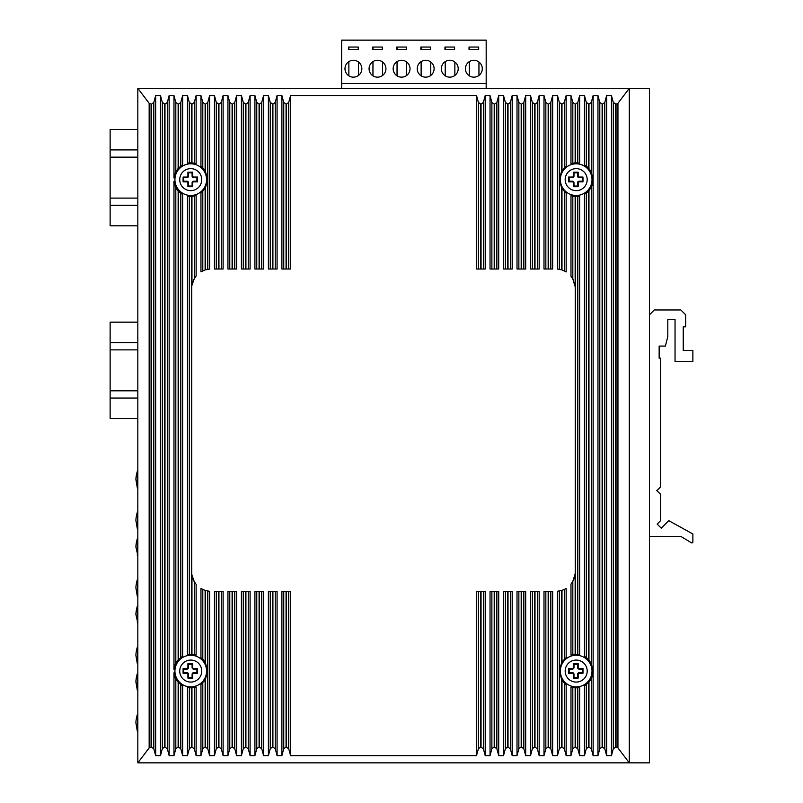 <?xml version="1.0" encoding="UTF-8"?>
<svg xmlns="http://www.w3.org/2000/svg" width="803" height="803" viewBox="0 0 803 803"><rect width="100%" height="100%" fill="white"/><g stroke="black" fill="none" stroke-linecap="round" stroke-linejoin="round"><path stroke-width="1.2" d="M560.364 671.077A15.819 15.819 0 0 1 576.183 655.248A15.819 15.819 0 0 1 592.012 671.077A15.819 15.819 0 0 1 576.183 686.896A15.819 15.819 0 0 1 560.364 671.077A15.819 15.819 0 0 0 576.183 686.896A15.819 15.819 0 0 0 592.012 671.077M174.924 671.077A15.819 15.819 0 0 1 190.743 655.248A15.819 15.819 0 0 1 206.572 671.077A15.819 15.819 0 0 1 190.743 686.896A15.819 15.819 0 0 1 174.924 671.077A15.819 15.819 0 0 0 190.743 686.896A15.819 15.819 0 0 0 206.572 671.077M174.924 179.641A15.819 15.819 0 0 1 190.743 163.812A15.819 15.819 0 0 1 206.572 179.641A15.819 15.819 0 0 1 190.743 195.46A15.819 15.819 0 0 1 174.924 179.641A15.819 15.819 0 0 0 190.743 195.46A15.819 15.819 0 0 0 206.572 179.641M560.364 179.641A15.819 15.819 0 0 1 576.183 163.812A15.819 15.819 0 0 1 592.012 179.641A15.819 15.819 0 0 1 576.183 195.46A15.819 15.819 0 0 1 560.364 179.641A15.819 15.819 0 0 0 576.183 195.46A15.819 15.819 0 0 0 592.012 179.641M361.842 68.727A8.431 8.431 0 0 1 353.41 77.158A8.431 8.431 0 0 1 344.979 68.727A8.431 8.431 0 0 1 353.41 60.295A8.431 8.431 0 0 1 361.842 68.727M385.932 68.727A8.431 8.431 0 0 1 377.5 77.158A8.431 8.431 0 0 1 369.069 68.727A8.431 8.431 0 0 1 377.5 60.295A8.431 8.431 0 0 1 385.932 68.727M410.022 68.727A8.431 8.431 0 0 1 401.59 77.158A8.431 8.431 0 0 1 393.159 68.727A8.431 8.431 0 0 1 401.59 60.295A8.431 8.431 0 0 1 410.022 68.727M434.112 68.727A8.431 8.431 0 0 1 425.68 77.158A8.431 8.431 0 0 1 417.249 68.727A8.431 8.431 0 0 1 425.68 60.295A8.431 8.431 0 0 1 434.112 68.727M458.202 68.727A8.431 8.431 0 0 1 449.77 77.158A8.431 8.431 0 0 1 441.339 68.727A8.431 8.431 0 0 1 449.77 60.295A8.431 8.431 0 0 1 458.202 68.727M482.292 68.727A8.431 8.431 0 0 1 473.86 77.158A8.431 8.431 0 0 1 465.429 68.727A8.431 8.431 0 0 1 473.86 60.295A8.431 8.431 0 0 1 482.292 68.727M173.97 95.557L169.152 95.557L167.305 102.443L164.976 104.229L162.326 102.443L160.48 95.557L155.662 95.557L153.815 102.443L151.486 104.229L149.157 103.276L137.835 88.33L629.271 88.33L617.949 103.276L616.031 104.229L613.291 102.443L611.444 95.557L606.626 95.557L604.779 102.443L602.451 104.229L599.801 102.443L597.954 95.557L593.136 95.557L591.289 102.443L588.96 104.229L586.31 102.443L584.464 95.557L579.646 95.557L577.799 102.443L575.47 104.229L572.82 102.443L570.973 95.557L566.155 95.557L564.308 102.443L561.98 104.229L559.33 102.443L557.483 95.557L552.665 95.557L550.818 102.443L548.489 104.229L545.839 102.443L543.992 95.557L539.174 95.557L537.327 102.443L534.999 104.229L532.349 102.443L530.502 95.557L525.684 95.557L523.837 102.443L521.508 104.229L518.858 102.443L517.012 95.557L512.194 95.557L510.347 102.443L508.018 104.229L505.368 102.443L503.521 95.557L498.703 95.557L496.856 102.443L494.528 104.229L491.878 102.443L490.031 95.557L485.213 95.557L483.366 102.443L481.037 104.229L478.387 102.443L476.54 95.557L290.566 95.557L288.719 102.443L286.39 104.229L283.74 102.443L281.893 95.557L277.075 95.557L275.228 102.443L272.9 104.229L270.25 102.443L268.403 95.557L263.585 95.557L261.738 102.443L259.409 104.229L256.759 102.443L254.912 95.557L250.094 95.557L248.247 102.443L245.919 104.229L243.269 102.443L241.422 95.557L236.604 95.557L234.757 102.443L232.428 104.229L229.778 102.443L227.932 95.557L223.114 95.557L221.267 102.443L218.938 104.229L216.288 102.443L214.441 95.557L209.623 95.557L207.776 102.443L205.448 104.229L202.798 102.443L202.798 167.837A16.863 16.863 0 0 1 205.126 170.818L200.951 166.211L200.951 95.557L196.133 95.557L196.133 163.661L191.957 162.818A16.863 16.863 0 0 0 191.636 162.798L187.46 163.099L187.46 95.557L182.642 95.557L182.642 164.846L178.467 168.078A16.863 16.863 0 0 0 178.146 168.439L175.817 171.802L173.97 177.945A16.863 16.863 0 0 1 175.817 171.802L175.817 102.443L173.97 95.557L173.97 177.945M205.126 104.229L205.126 170.818A16.863 16.863 0 0 1 205.448 171.38L207.606 179.641L205.448 187.892A16.863 16.863 0 0 1 205.126 188.454L205.126 269.918L200.951 271.826L200.951 193.061L205.126 188.454M586.31 102.443L586.31 166.151A16.863 16.863 0 0 1 588.639 168.259L584.464 164.946L584.464 95.557M588.639 104.229L588.639 168.259A16.863 16.863 0 0 1 588.96 168.63L591.289 172.133L593.046 179.641A16.863 16.863 0 0 1 591.289 187.139L593.046 179.641M587.304 192.318A16.863 16.863 0 0 1 586.31 193.121L586.31 657.587L584.464 656.382L584.464 194.326L588.639 191.014L588.639 659.695L586.31 657.587A16.863 16.863 0 0 1 588.96 660.066L591.289 663.569L593.046 671.077A16.863 16.863 0 0 1 591.289 678.575L593.046 671.077M202.798 589.512L202.798 659.273L200.951 657.647L200.951 588.519L205.126 590.426L205.126 662.254L202.798 659.273A16.863 16.863 0 0 1 205.448 662.816L207.606 671.077L205.448 679.328A16.863 16.863 0 0 1 205.126 679.89L205.126 746.951L207.776 748.737L209.623 755.623L214.441 755.623L216.288 748.737L218.617 746.951L221.267 748.737L223.114 755.623L227.932 755.623L229.778 748.737L232.107 746.951L234.757 748.737L236.604 755.623L241.422 755.623L243.269 748.737L245.598 746.951L248.247 748.737L250.094 755.623L254.912 755.623L256.759 748.737L259.088 746.951L261.738 748.737L263.585 755.623L268.403 755.623L270.25 748.737L272.578 746.951L275.228 748.737L277.075 755.623L281.893 755.623L283.74 748.737L286.069 746.951L288.719 748.737L290.566 755.623L476.54 755.623L478.387 748.737L480.716 746.951L483.366 748.737L485.213 755.623L490.031 755.623L491.878 748.737L494.206 746.951L496.856 748.737L498.703 755.623L503.521 755.623L505.368 748.737L507.697 746.951L510.347 748.737L512.194 755.623L517.012 755.623L518.858 748.737L521.187 746.951L523.837 748.737L525.684 755.623L530.502 755.623L532.349 748.737L534.678 746.951L537.327 748.737L539.174 755.623L543.992 755.623L545.839 748.737L548.168 746.951L550.818 748.737L552.665 755.623L557.483 755.623L559.33 748.737L561.658 746.951L564.308 748.737L566.155 755.623L570.973 755.623L572.82 748.737L575.149 746.951L577.799 748.737L579.646 755.623L584.464 755.623L586.31 748.737L588.639 746.951L591.289 748.737L593.136 755.623L597.954 755.623L599.801 748.737L602.13 746.951L604.779 748.737L606.626 755.623L611.444 755.623L613.291 748.737L616.031 746.951L617.949 747.904L629.271 762.85L137.835 762.85L149.157 747.904L151.074 746.951L153.815 748.737L155.662 755.623L160.48 755.623L162.326 748.737L164.655 746.951L167.305 748.737L169.152 755.623L173.97 755.623L175.817 748.737L178.146 746.951L180.795 748.737L182.642 755.623L187.46 755.623L189.307 748.737L191.636 746.951L194.286 748.737L196.133 755.623L200.951 755.623L202.798 748.737L205.126 746.951M629.271 88.33L649.507 88.33L649.507 762.85L629.271 762.85L629.271 88.33M137.835 88.33L137.835 762.85M486.176 40.15L341.636 40.15L341.636 83.512L486.176 83.512L486.176 40.15M478.949 75.452L478.949 62.002M469.313 49.455L469.313 47.046M454.859 75.452L454.859 62.002M430.769 75.452L430.769 62.002M397.043 49.455L397.043 47.046M406.679 75.452L406.679 62.002M372.953 49.455L372.953 47.046M382.589 75.452L382.589 62.002M358.499 75.452L358.499 62.002M469.042 49.455L469.042 47.046L478.678 47.046L478.678 49.455L469.042 49.455M372.682 49.455L372.682 47.046L382.318 47.046L382.318 49.455L372.682 49.455M430.498 47.046L430.498 49.455L420.862 49.455L420.862 47.046L430.498 47.046M396.772 49.455L396.772 47.046L406.408 47.046L406.408 49.455L396.772 49.455M348.592 49.455L348.592 47.046L358.228 47.046L358.228 49.455L348.592 49.455M444.952 49.455L444.952 47.046L454.588 47.046L454.588 49.455L444.952 49.455M649.507 536.404L680.824 536.404L691.413 542.768A0.964 0.964 0 0 0 692.869 541.935L692.869 533.995L669.411 520.996A0.964 0.964 0 0 0 668.267 521.157L661.25 528.173L657.165 524.078L660.588 520.655L660.588 494.246L656.734 490.633L660.588 487.019L660.588 358.138L659.143 358.138L659.143 346.093L665.406 346.093L667.815 336.457L667.815 319.594L675.042 319.594L675.042 361.511L692.869 361.511L692.869 350.429L683.233 350.429L683.233 326.821L685.642 326.821L685.642 314.776L680.824 309.958L654.325 309.958L649.507 314.776M191.957 196.454A16.863 16.863 0 0 1 191.636 196.474L191.636 654.234A16.863 16.863 0 0 1 191.957 654.254L196.133 655.097L196.133 584.343L194.286 581.693A19.272 19.272 0 0 1 191.706 572.067L191.706 288.287A19.272 19.272 0 0 1 194.286 278.651L191.957 285.195L191.957 196.454L196.133 195.621L196.133 276.001L194.286 278.651L194.286 196.123M196.133 95.557L194.286 102.443L191.957 104.229L189.307 102.443L187.46 95.557M173.97 181.337L175.817 187.47L178.146 190.833A16.863 16.863 0 0 1 173.97 181.337L173.97 669.381A16.863 16.863 0 0 1 175.817 663.238L173.97 669.381M182.642 95.557L180.795 102.443L178.467 104.229L175.817 102.443M179.812 192.469A16.863 16.863 0 0 1 178.146 190.833L178.146 659.875L175.817 663.238L175.817 187.47M178.146 659.875A16.863 16.863 0 0 1 178.467 659.514L182.642 656.282L182.642 194.426L180.795 193.252L180.795 657.456M178.467 659.514L178.467 191.194L180.795 193.252M191.636 654.234L187.46 654.535L187.46 196.173L191.636 196.474M202.798 102.443L200.951 95.557M205.126 269.918A19.272 19.272 0 0 1 205.448 269.818L209.623 269.055L209.623 95.557M577.799 654.284L577.799 196.424L575.47 196.484A16.863 16.863 0 0 1 572.82 196.163L575.149 196.464L575.149 286.551A19.272 19.272 0 0 1 575.219 288.287L575.219 572.067A19.272 19.272 0 0 1 572.82 581.382L575.149 573.804L575.149 654.244A16.863 16.863 0 0 1 575.47 654.224L579.646 654.565L579.646 196.143L577.799 196.424A16.863 16.863 0 0 1 576.935 196.484M575.149 104.229L575.149 162.808A16.863 16.863 0 0 1 575.47 162.788L579.646 163.129L579.646 95.557M591.289 663.569L591.289 187.139L588.96 190.642A16.863 16.863 0 0 1 588.639 191.014M593.136 95.557L593.136 755.623M561.658 104.229L561.658 171.079L559.33 179.28L561.658 188.193L561.658 269.878L557.483 269.075L557.483 95.557M564.308 191.606L564.308 270.912L566.155 271.936L566.155 193.192L561.98 188.725A16.863 16.863 0 0 1 561.658 188.193M561.658 269.878A19.272 19.272 0 0 1 561.98 269.979L564.308 270.912M561.658 171.079A16.863 16.863 0 0 1 561.98 170.547L566.155 166.08L566.155 95.557M575.149 162.808L570.973 163.601L570.973 95.557M570.973 195.671L572.82 196.163L572.82 278.962L570.973 276.212L570.973 195.671M575.149 286.551L572.82 278.962A19.272 19.272 0 0 1 573.161 279.615M557.483 755.623L557.483 591.269L561.658 590.476L561.658 662.515L559.33 670.716L561.658 679.629L561.658 746.951M561.98 746.951L561.98 680.161L564.308 683.042A16.863 16.863 0 0 1 561.658 679.629M561.658 662.515A16.863 16.863 0 0 1 561.98 661.983L566.155 657.516L566.155 588.408L564.308 589.432L564.308 659.102M564.308 589.432L561.98 590.366A19.272 19.272 0 0 1 561.658 590.476M564.308 748.737L564.308 683.042L566.155 684.628L566.155 755.623M572.82 654.545L570.973 655.037L570.973 584.132L572.82 581.382L572.82 654.545L575.149 654.244M570.973 755.623L570.973 687.107L575.149 687.9L575.149 746.951M579.646 755.623L579.646 687.579L575.47 687.92A16.863 16.863 0 0 1 575.149 687.9M584.464 755.623L584.464 685.762L588.639 682.45L588.639 746.951M591.289 748.737L591.289 678.575L588.96 682.078A16.863 16.863 0 0 1 588.639 682.45M196.133 755.623L196.133 687.057L191.957 687.89A16.863 16.863 0 0 1 191.636 687.91L191.636 746.951M191.957 654.254L191.957 575.149L194.286 581.693L194.286 654.586M200.951 755.623L200.951 684.497L205.126 679.89M209.623 755.623L209.623 591.289L205.448 590.526A19.272 19.272 0 0 1 205.126 590.426M175.817 748.737L175.817 678.906A16.863 16.863 0 0 1 173.97 672.773L175.817 678.906L178.146 682.269L178.146 746.951M173.97 672.773L173.97 755.623M182.642 755.623L182.642 685.862L178.467 682.63A16.863 16.863 0 0 1 178.146 682.269M187.46 755.623L187.46 687.609L191.636 687.91M214.441 755.623L214.441 591.339L218.617 591.339L218.617 746.951M218.617 104.229L218.617 269.015L214.441 269.015L214.441 95.557M223.114 755.623L223.114 591.339L218.617 591.339M218.617 269.015L223.114 269.015L223.114 95.557M227.932 755.623L227.932 591.339L232.107 591.339L232.107 746.951M232.107 104.229L232.107 269.015L227.932 269.015L227.932 95.557M236.604 755.623L236.604 591.339L232.107 591.339M232.107 269.015L236.604 269.015L236.604 95.557M241.422 755.623L241.422 591.339L245.598 591.339L245.598 746.951M245.598 104.229L245.598 269.015L241.422 269.015L241.422 95.557M250.094 755.623L250.094 591.339L245.598 591.339M245.598 269.015L250.094 269.015L250.094 95.557M254.912 755.623L254.912 591.339L259.088 591.339L259.088 746.951M259.088 104.229L259.088 269.015L254.912 269.015L254.912 95.557M263.585 755.623L263.585 591.339L259.088 591.339M259.088 269.015L263.585 269.015L263.585 95.557M268.403 755.623L268.403 591.339L272.578 591.339L272.578 746.951M272.578 104.229L272.578 269.015L268.403 269.015L268.403 95.557M277.075 755.623L277.075 591.339L272.578 591.339M272.578 269.015L277.075 269.015L277.075 95.557M281.893 755.623L281.893 591.339L286.069 591.339L286.069 746.951M286.069 104.229L286.069 269.015L281.893 269.015L281.893 95.557M290.566 755.623L290.566 591.339L286.069 591.339M286.069 269.015L290.566 269.015L290.566 95.557M480.716 104.229L480.716 269.015L476.54 269.015L476.54 95.557M476.54 755.623L476.54 591.339L480.716 591.339L480.716 746.951M480.716 269.015L485.213 269.015L485.213 95.557M485.213 755.623L485.213 591.339L480.716 591.339M494.206 104.229L494.206 269.015L490.031 269.015L490.031 95.557M490.031 755.623L490.031 591.339L494.206 591.339L494.206 746.951M494.206 269.015L498.703 269.015L498.703 95.557M498.703 755.623L498.703 591.339L494.206 591.339M507.697 104.229L507.697 269.015L503.521 269.015L503.521 95.557M503.521 755.623L503.521 591.339L507.697 591.339L507.697 746.951M507.697 269.015L512.194 269.015L512.194 95.557M512.194 755.623L512.194 591.339L507.697 591.339M521.187 104.229L521.187 269.015L517.012 269.015L517.012 95.557M517.012 755.623L517.012 591.339L521.187 591.339L521.187 746.951M521.187 269.015L525.684 269.015L525.684 95.557M525.684 755.623L525.684 591.339L521.187 591.339M534.678 104.229L534.678 269.015L530.502 269.015L530.502 95.557M530.502 755.623L530.502 591.339L534.678 591.339L534.678 746.951M534.678 269.015L539.174 269.015L539.174 95.557M539.174 755.623L539.174 591.339L534.678 591.339M548.168 104.229L548.168 269.015L543.992 269.015L543.992 95.557M543.992 755.623L543.992 591.339L548.168 591.339L548.168 746.951M548.168 269.015L552.665 269.015L552.665 95.557M552.665 755.623L552.665 591.339L548.168 591.339M155.662 95.557L155.662 755.623M160.48 95.557L160.48 755.623M169.152 95.557L169.152 755.623M194.286 748.737L194.286 687.559A16.863 16.863 0 0 1 193.423 687.719M586.702 684.256A16.863 16.863 0 0 1 586.31 684.557L586.31 748.737M597.954 95.557L597.954 755.623M606.626 95.557L606.626 755.623M611.444 95.557L611.444 755.623M341.636 88.33L341.636 83.512M486.176 88.33L486.176 83.512M421.133 49.455L421.133 47.046M469.313 75.823L469.313 61.63M445.223 75.823L445.223 61.63M421.133 75.823L421.133 61.63M397.043 75.823L397.043 61.63M372.953 75.823L372.953 61.63M348.863 75.823L348.863 61.63M348.863 49.455L348.863 47.046M445.223 49.455L445.223 47.046M572.388 177.041L568.534 177.041L568.534 181.859L572.388 181.859A0.964 0.964 0 0 1 573.352 182.823L573.352 186.677L578.17 186.677L578.17 182.823A0.964 0.964 0 0 1 579.134 181.859L582.988 181.859L582.988 177.041L579.134 177.041A0.964 0.964 0 0 1 578.17 176.078L578.17 172.223L573.352 172.223L573.352 176.078A0.964 0.964 0 0 1 572.388 177.041L572.388 177.674L569.166 177.674L569.166 181.227L572.388 181.227A1.596 1.596 0 0 1 573.984 182.823L573.984 186.045L577.538 186.045L577.538 182.823A1.596 1.596 0 0 1 579.134 181.227L582.356 181.227L582.356 177.674L579.134 177.674A1.596 1.596 0 0 1 577.538 176.078L577.538 172.856L573.984 172.856L573.984 176.078A1.596 1.596 0 0 1 572.388 177.674M186.948 177.041L183.094 177.041L183.094 181.859L186.948 181.859A0.964 0.964 0 0 1 187.912 182.823L187.912 186.677L192.73 186.677L192.73 182.823A0.964 0.964 0 0 1 193.694 181.859L197.548 181.859L197.548 177.041L193.694 177.041A0.964 0.964 0 0 1 192.73 176.078L192.73 172.223L187.912 172.223L187.912 176.078A0.964 0.964 0 0 1 186.948 177.041L186.948 177.674L183.726 177.674L183.726 181.227L186.948 181.227A1.596 1.596 0 0 1 188.544 182.823L188.544 186.045L192.098 186.045L192.098 182.823A1.596 1.596 0 0 1 193.694 181.227L196.916 181.227L196.916 177.674L193.694 177.674A1.596 1.596 0 0 1 192.098 176.078L192.098 172.856L188.544 172.856L188.544 176.078A1.596 1.596 0 0 1 186.948 177.674M186.948 668.477L183.094 668.477L183.094 673.295L186.948 673.295A0.964 0.964 0 0 1 187.912 674.259L187.912 678.113L192.73 678.113L192.73 674.259A0.964 0.964 0 0 1 193.694 673.295L197.548 673.295L197.548 668.477L193.694 668.477A0.964 0.964 0 0 1 192.73 667.514L192.73 663.659L187.912 663.659L187.912 667.514A0.964 0.964 0 0 1 186.948 668.477L186.948 669.11L183.726 669.11L183.726 672.663L186.948 672.663A1.596 1.596 0 0 1 188.544 674.259L188.544 677.481L192.098 677.481L192.098 674.259A1.596 1.596 0 0 1 193.694 672.663L196.916 672.663L196.916 669.11L193.694 669.11A1.596 1.596 0 0 1 192.098 667.514L192.098 664.292L188.544 664.292L188.544 667.514A1.596 1.596 0 0 1 186.948 669.11M572.388 668.477L568.534 668.477L568.534 673.295L572.388 673.295A0.964 0.964 0 0 1 573.352 674.259L573.352 678.113L578.17 678.113L578.17 674.259A0.964 0.964 0 0 1 579.134 673.295L582.988 673.295L582.988 668.477L579.134 668.477A0.964 0.964 0 0 1 578.17 667.514L578.17 663.659L573.352 663.659L573.352 667.514A0.964 0.964 0 0 1 572.388 668.477L572.388 669.11L569.166 669.11L569.166 672.663L572.388 672.663A1.596 1.596 0 0 1 573.984 674.259L573.984 677.481L577.538 677.481L577.538 674.259A1.596 1.596 0 0 1 579.134 672.663L582.356 672.663L582.356 669.11L579.134 669.11A1.596 1.596 0 0 1 577.538 667.514L577.538 664.292L573.984 664.292L573.984 667.514A1.596 1.596 0 0 1 572.388 669.11M188.544 172.856L187.912 172.223M192.098 172.856L192.73 172.223M196.916 177.674L197.548 177.041M196.916 181.227L197.548 181.859M192.098 186.045L192.73 186.677M188.544 186.045L187.912 186.677M183.726 181.227L183.094 181.859M183.726 177.674L183.094 177.041M188.544 664.292L187.912 663.659M192.098 664.292L192.73 663.659M196.916 669.11L197.548 668.477M196.916 672.663L197.548 673.295M192.098 677.481L192.73 678.113M188.544 677.481L187.912 678.113M183.726 672.663L183.094 673.295M183.726 669.11L183.094 668.477M573.984 172.856L573.352 172.223M577.538 172.856L578.17 172.223M582.356 177.674L582.988 177.041M582.356 181.227L582.988 181.859M577.538 186.045L578.17 186.677M573.984 186.045L573.352 186.677M569.166 181.227L568.534 181.859M569.166 177.674L568.534 177.041M573.984 664.292L573.352 663.659M577.538 664.292L578.17 663.659M582.356 669.11L582.988 668.477M582.356 672.663L582.988 673.295M577.538 677.481L578.17 678.113M573.984 677.481L573.352 678.113M569.166 672.663L568.534 673.295M569.166 669.11L568.534 668.477M137.835 471.21L137.353 471.21C137.986 469.303 135.898 475.035 135.908 479.602L137.353 488.073L137.353 471.21C137.986 469.303 135.898 475.035 135.908 479.602L137.835 488.073M137.353 512.173L137.353 512.173C137.986 510.256 135.898 515.988 135.908 520.555L137.353 529.026L137.835 512.163M137.353 555.525L137.353 538.662C137.986 536.755 135.898 542.487 135.908 547.054L137.835 555.525M137.835 596.478L135.908 588.007C135.898 583.44 137.986 577.708 137.353 579.615L137.353 579.625C137.986 577.708 135.898 583.44 135.908 588.007L137.353 596.478L137.835 579.615M137.353 622.977L137.353 606.114C137.986 604.207 135.898 609.939 135.908 614.506L137.835 622.977M137.835 663.93L135.908 655.459C135.898 650.892 137.986 645.16 137.353 647.067L137.353 647.077C137.986 645.16 135.898 650.892 135.908 655.459L137.353 663.93L137.835 647.067M137.835 673.566L137.353 673.566C137.986 671.659 135.898 677.391 135.908 681.958L137.353 690.429L137.353 673.566C137.986 671.659 135.898 677.391 135.908 681.958L137.835 690.429M137.835 731.382L135.908 722.911C135.898 718.344 137.986 712.612 137.353 714.519L137.353 714.529C137.986 712.612 135.898 718.344 135.908 722.911L137.353 731.382L137.835 714.519M137.835 205.327L110.131 205.327L110.131 225.804L137.835 225.804M110.131 205.327L110.131 198.1L137.835 198.1M110.131 198.1L110.131 157.147L137.835 157.147M110.131 157.147L110.131 149.92L137.835 149.92M110.131 149.92L110.131 129.444L137.835 129.444M137.835 398.047L110.131 398.047L110.131 418.524L137.835 418.524M110.131 398.047L110.131 390.82L137.835 390.82M110.131 390.82L110.131 349.867L137.835 349.867M110.131 349.867L110.131 342.64L137.835 342.64M110.131 342.64L110.131 322.164L137.835 322.164M587.194 671.077A11.001 11.001 0 0 0 576.183 660.066A11.001 11.001 0 0 0 565.182 671.077A11.001 11.001 0 0 0 576.183 682.078A11.001 11.001 0 0 0 587.194 671.077M201.754 671.077A11.001 11.001 0 0 0 190.743 660.066A11.001 11.001 0 0 0 179.742 671.077A11.001 11.001 0 0 0 190.743 682.078A11.001 11.001 0 0 0 201.754 671.077M201.754 179.641A11.001 11.001 0 0 0 190.743 168.63A11.001 11.001 0 0 0 179.742 179.641A11.001 11.001 0 0 0 190.743 190.642A11.001 11.001 0 0 0 201.754 179.641M587.194 179.641A11.001 11.001 0 0 0 576.183 168.63A11.001 11.001 0 0 0 565.182 179.641A11.001 11.001 0 0 0 576.183 190.642A11.001 11.001 0 0 0 587.194 179.641M191.957 104.229L191.957 162.818M191.636 104.229L191.636 162.798M178.146 104.229L178.146 168.439M178.467 104.229L178.467 168.078M180.795 102.443L180.795 166.02M189.307 102.443L189.307 162.838M189.307 196.434L189.307 654.274M194.286 102.443L194.286 163.15M202.798 191.435L202.798 270.832M205.448 187.892L205.448 269.818M205.448 104.229L205.448 171.38M207.776 102.443L207.776 269.276M575.47 196.484L575.47 654.224M575.47 104.229L575.47 162.788M577.799 102.443L577.799 162.848M588.96 190.642L588.96 660.066M588.96 104.229L588.96 168.63M591.289 102.443L591.289 172.133M559.33 102.443L559.33 179.28M559.33 179.992L559.33 269.306M561.98 188.725L561.98 269.979M561.98 104.229L561.98 170.547M564.308 102.443L564.308 167.666M572.82 102.443L572.82 163.109M559.33 591.038L559.33 670.716M559.33 671.428L559.33 748.737M561.98 590.366L561.98 661.983M572.82 687.599L572.82 748.737M575.47 687.92L575.47 746.951M577.799 687.86L577.799 748.737M588.96 682.078L588.96 746.951M191.957 687.89L191.957 746.951M202.798 682.871L202.798 748.737M205.448 679.328L205.448 746.951M205.448 590.526L205.448 662.816M207.776 591.068L207.776 748.737M178.467 682.63L178.467 746.951M180.795 684.688L180.795 748.737M189.307 687.87L189.307 748.737M216.288 591.339L216.288 748.737M216.288 102.443L216.288 269.015M218.938 591.339L218.938 746.951M218.938 104.229L218.938 269.015M221.267 591.339L221.267 748.737M221.267 102.443L221.267 269.015M229.778 591.339L229.778 748.737M229.778 102.443L229.778 269.015M232.428 591.339L232.428 746.951M232.428 104.229L232.428 269.015M234.757 591.339L234.757 748.737M234.757 102.443L234.757 269.015M243.269 591.339L243.269 748.737M243.269 102.443L243.269 269.015M245.919 591.339L245.919 746.951M245.919 104.229L245.919 269.015M248.247 591.339L248.247 748.737M248.247 102.443L248.247 269.015M256.759 591.339L256.759 748.737M256.759 102.443L256.759 269.015M259.409 591.339L259.409 746.951M259.409 104.229L259.409 269.015M261.738 591.339L261.738 748.737M261.738 102.443L261.738 269.015M270.25 591.339L270.25 748.737M270.25 102.443L270.25 269.015M272.9 591.339L272.9 746.951M272.9 104.229L272.9 269.015M275.228 591.339L275.228 748.737M275.228 102.443L275.228 269.015M283.74 591.339L283.74 748.737M283.74 102.443L283.74 269.015M286.39 591.339L286.39 746.951M286.39 104.229L286.39 269.015M288.719 591.339L288.719 748.737M288.719 102.443L288.719 269.015M478.387 102.443L478.387 269.015M478.387 591.339L478.387 748.737M481.037 104.229L481.037 269.015M481.037 591.339L481.037 746.951M483.366 102.443L483.366 269.015M483.366 591.339L483.366 748.737M491.878 102.443L491.878 269.015M491.878 591.339L491.878 748.737M494.528 104.229L494.528 269.015M494.528 591.339L494.528 746.951M496.856 102.443L496.856 269.015M496.856 591.339L496.856 748.737M505.368 102.443L505.368 269.015M505.368 591.339L505.368 748.737M508.018 104.229L508.018 269.015M508.018 591.339L508.018 746.951M510.347 102.443L510.347 269.015M510.347 591.339L510.347 748.737M518.858 102.443L518.858 269.015M518.858 591.339L518.858 748.737M521.508 104.229L521.508 269.015M521.508 591.339L521.508 746.951M523.837 102.443L523.837 269.015M523.837 591.339L523.837 748.737M532.349 102.443L532.349 269.015M532.349 591.339L532.349 748.737M534.999 104.229L534.999 269.015M534.999 591.339L534.999 746.951M537.327 102.443L537.327 269.015M537.327 591.339L537.327 748.737M545.839 102.443L545.839 269.015M545.839 591.339L545.839 748.737M548.489 104.229L548.489 269.015M548.489 591.339L548.489 746.951M550.818 102.443L550.818 269.015M550.818 591.339L550.818 748.737M615.62 104.229L615.62 746.951M613.291 102.443L613.291 748.737M616.031 104.229L616.031 746.951M617.949 103.276L617.949 747.904M149.157 103.276L149.157 747.904M151.074 104.229L151.074 746.951M151.486 104.229L151.486 746.951M153.815 102.443L153.815 748.737M162.326 102.443L162.326 748.737M164.655 104.229L164.655 746.951M164.976 104.229L164.976 746.951M167.305 102.443L167.305 748.737M599.801 102.443L599.801 748.737M602.13 104.229L602.13 746.951M602.451 104.229L602.451 746.951M604.779 102.443L604.779 748.737M188.544 176.078L187.912 176.078M192.098 176.078L192.73 176.078M193.694 177.674L193.694 177.041M193.694 181.227L193.694 181.859M192.098 182.823L192.73 182.823M188.544 182.823L187.912 182.823M186.948 181.227L186.948 181.859M188.544 667.514L187.912 667.514M192.098 667.514L192.73 667.514M193.694 669.11L193.694 668.477M193.694 672.663L193.694 673.295M192.098 674.259L192.73 674.259M188.544 674.259L187.912 674.259M186.948 672.663L186.948 673.295M573.984 176.078L573.352 176.078M577.538 176.078L578.17 176.078M579.134 177.674L579.134 177.041M579.134 181.227L579.134 181.859M577.538 182.823L578.17 182.823M573.984 182.823L573.352 182.823M572.388 181.227L572.388 181.859M573.984 667.514L573.352 667.514M577.538 667.514L578.17 667.514M579.134 669.11L579.134 668.477M579.134 672.663L579.134 673.295M577.538 674.259L578.17 674.259M573.984 674.259L573.352 674.259M572.388 672.663L572.388 673.295"/></g></svg>

